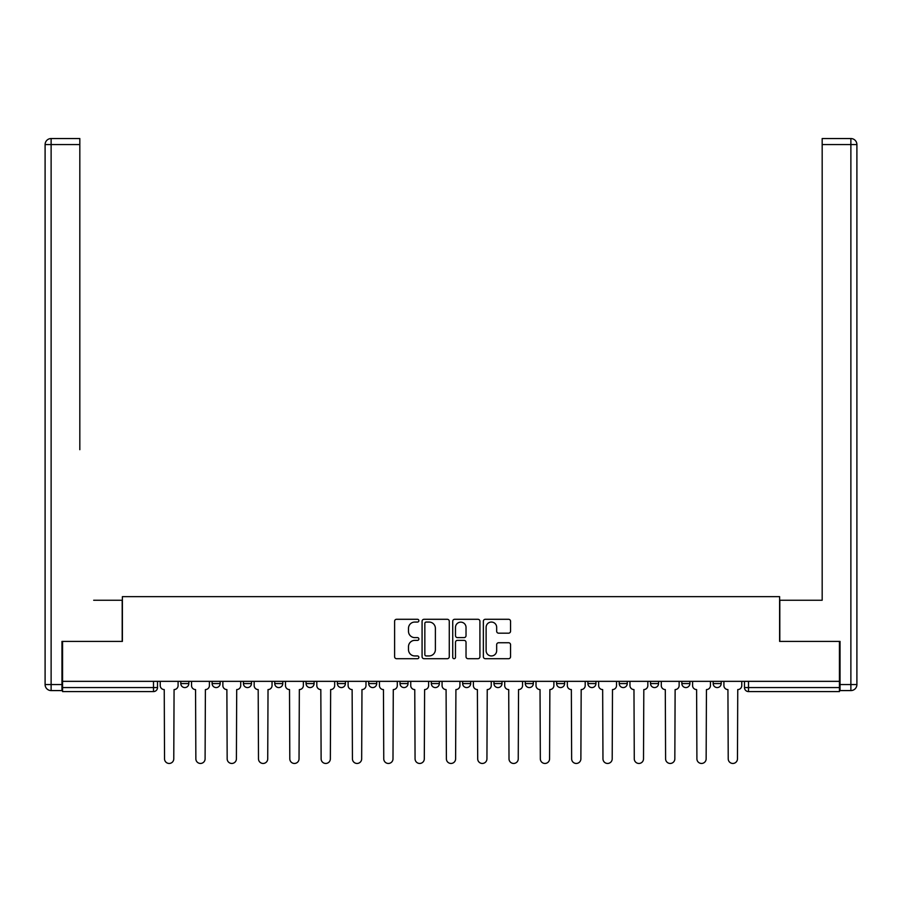 <?xml version="1.0" encoding="UTF-8"?>
<svg xmlns="http://www.w3.org/2000/svg" width="902" height="902" viewBox="0 0 902 902"><rect width="100%" height="100%" fill="white"/><g stroke="black" fill="none" stroke-linecap="round" stroke-linejoin="round"><path stroke-width="1.35" d="M418.878 620.666A1.376 1.376 0 0 0 417.502 619.291L396.564 619.291A1.973 1.973 0 0 0 394.602 621.264L394.602 656.724A1.973 1.973 0 0 0 396.564 658.697L417.502 658.697A1.376 1.376 0 0 0 418.878 657.321A1.376 1.376 0 0 0 417.502 655.946L414.796 655.946A6.303 6.303 0 0 1 408.493 649.632L408.493 646.678A6.303 6.303 0 0 1 414.796 640.375L417.502 640.375A1.376 1.376 0 0 0 418.878 638.999A1.376 1.376 0 0 0 417.502 637.613L414.796 637.613A6.303 6.303 0 0 1 408.493 631.31L408.493 628.356A6.303 6.303 0 0 1 414.796 622.053L417.502 622.053A1.376 1.376 0 0 0 418.878 620.666M525.28 681.348L525.28 683.558L533.308 683.558A4.014 4.014 0 0 1 529.294 687.572A4.014 4.014 0 0 1 525.28 683.558L525.28 681.348M431.325 681.348L431.325 683.558L439.353 683.558A4.014 4.014 0 0 1 435.339 687.572A4.014 4.014 0 0 1 431.325 683.558L431.325 681.348M368.692 681.348L368.692 683.558L376.72 683.558A4.014 4.014 0 0 1 372.706 687.572A4.014 4.014 0 0 1 368.692 683.558L368.692 681.348M337.382 681.348L337.382 683.558L345.41 683.558A4.014 4.014 0 0 1 341.396 687.572A4.014 4.014 0 0 1 337.382 683.558L337.382 681.348M274.749 681.348L274.749 683.558L282.777 683.558A4.014 4.014 0 0 1 278.763 687.572A4.014 4.014 0 0 1 274.749 683.558L274.749 681.348M508.581 633.181A1.973 1.973 0 0 0 510.555 631.208L510.555 621.264A1.973 1.973 0 0 0 508.581 619.291L485.332 619.291A1.973 1.973 0 0 0 483.359 621.264L483.359 656.724A1.973 1.973 0 0 0 485.332 658.697L508.581 658.697A1.973 1.973 0 0 0 510.555 656.724L510.555 644.704A1.973 1.973 0 0 0 508.581 642.743L498.637 642.743A1.973 1.973 0 0 0 496.664 644.704L496.664 650.669A5.265 5.265 0 0 1 491.398 655.946A5.265 5.265 0 0 1 486.122 650.669L486.122 627.318A5.265 5.265 0 0 1 491.398 622.053A5.265 5.265 0 0 1 496.664 627.318L496.664 631.208A1.973 1.973 0 0 0 498.637 633.181L508.581 633.181M62.565 681.348L62.565 641.401L122.39 641.401L122.39 596.639L779.61 596.639L779.61 641.401L839.435 641.401L839.435 681.348L62.565 681.348L62.565 687.572L157.512 687.572L157.512 681.348L157.512 687.572A4.014 4.014 0 0 1 153.498 691.586L62.565 691.586L62.565 687.572M449.275 621.264A1.973 1.973 0 0 0 447.302 619.291L424.053 619.291A1.973 1.973 0 0 0 422.08 621.264L422.08 656.724A1.973 1.973 0 0 0 424.053 658.697L447.302 658.697A1.973 1.973 0 0 0 449.275 656.724L449.275 621.264M454.698 619.291L477.947 619.291A1.973 1.973 0 0 1 479.92 621.264L479.92 656.724A1.973 1.973 0 0 1 477.947 658.697L467.991 658.697A1.973 1.973 0 0 1 466.03 656.724L466.03 642.348A1.973 1.973 0 0 0 464.056 640.375L457.449 640.375A1.973 1.973 0 0 0 455.487 642.348L455.487 657.321A1.376 1.376 0 0 1 454.101 658.697A1.376 1.376 0 0 1 452.725 657.321L452.725 621.264A1.973 1.973 0 0 1 454.698 619.291M744.488 681.348L744.488 687.572L839.435 687.572L839.435 691.586L748.502 691.586A4.014 4.014 0 0 1 744.488 687.572M839.435 681.348L839.435 687.572M721.194 681.348L721.194 683.558A4.014 4.014 0 0 1 717.18 687.572A4.014 4.014 0 0 1 713.166 683.558L721.194 683.558A4.014 4.014 0 0 1 717.18 687.572M713.166 681.348L713.166 683.558M689.883 681.348L689.883 683.558A4.014 4.014 0 0 1 685.87 687.572A4.014 4.014 0 0 1 681.856 683.558L689.883 683.558M681.856 681.348L681.856 683.558M658.561 681.348L658.561 683.558A4.014 4.014 0 0 1 654.548 687.572A4.014 4.014 0 0 1 650.534 683.558L658.561 683.558M650.534 681.348L650.534 683.558M627.251 681.348L627.251 683.558A4.014 4.014 0 0 1 623.237 687.572A4.014 4.014 0 0 1 619.223 683.558L627.251 683.558M619.223 681.348L619.223 683.558M595.94 681.348L595.94 683.558A4.014 4.014 0 0 1 591.926 687.572A4.014 4.014 0 0 1 587.901 683.558A4.014 4.014 0 0 0 591.926 687.572M587.901 681.348L587.901 683.558L595.94 683.558M564.618 681.348L564.618 683.558A4.014 4.014 0 0 1 560.604 687.572A4.014 4.014 0 0 1 556.59 683.558A4.014 4.014 0 0 0 560.604 687.572M556.59 681.348L556.59 683.558L564.618 683.558M533.308 681.348L533.308 683.558A4.014 4.014 0 0 1 529.294 687.572M501.986 681.348L501.986 683.558A4.014 4.014 0 0 1 497.972 687.572A4.014 4.014 0 0 1 493.958 683.558L501.986 683.558M493.958 681.348L493.958 683.558M470.675 681.348L470.675 683.558A4.014 4.014 0 0 1 466.661 687.572A4.014 4.014 0 0 1 462.647 683.558L470.675 683.558L470.675 681.348M462.647 681.348L462.647 683.558M439.353 681.348L439.353 683.558M408.042 681.348L408.042 683.558A4.014 4.014 0 0 1 404.028 687.572A4.014 4.014 0 0 1 400.014 683.558L408.042 683.558L408.042 681.348M400.014 681.348L400.014 683.558M376.72 681.348L376.72 683.558L376.72 681.348M345.41 683.558L345.41 681.348L345.41 683.558A4.014 4.014 0 0 1 341.396 687.572M314.099 681.348L314.099 683.558A4.014 4.014 0 0 1 310.074 687.572A4.014 4.014 0 0 1 306.06 683.558A4.014 4.014 0 0 0 310.074 687.572A4.014 4.014 0 0 0 314.099 683.558L314.099 681.348M306.06 681.348L306.06 683.558L314.099 683.558M282.777 681.348L282.777 683.558M251.466 681.348L251.466 683.558A4.014 4.014 0 0 1 247.452 687.572A4.014 4.014 0 0 1 243.439 683.558A4.014 4.014 0 0 0 247.452 687.572A4.014 4.014 0 0 0 251.466 683.558L243.439 683.558L243.439 681.348M212.117 681.348L212.117 683.558L220.144 683.558L220.144 681.348L220.144 683.558A4.014 4.014 0 0 1 216.13 687.572A4.014 4.014 0 0 1 212.117 683.558A4.014 4.014 0 0 0 216.13 687.572M180.806 681.348L180.806 683.558L188.834 683.558L188.834 681.348L188.834 683.558A4.014 4.014 0 0 1 184.82 687.572A4.014 4.014 0 0 1 180.806 683.558A4.014 4.014 0 0 0 184.82 687.572M153.498 681.348L153.498 691.586A4.014 4.014 0 0 0 157.512 687.572M426.218 622.053A1.376 1.376 0 0 0 424.842 623.429L424.842 654.559A1.376 1.376 0 0 0 426.218 655.946L429.081 655.946A6.303 6.303 0 0 0 435.384 649.632L435.384 628.356A6.303 6.303 0 0 0 429.081 622.053L426.218 622.053M466.03 627.42A5.265 5.265 0 0 0 460.753 622.143A5.265 5.265 0 0 0 455.487 627.42L455.487 635.639A1.973 1.973 0 0 0 457.449 637.613L464.056 637.613A1.973 1.973 0 0 0 466.03 635.639L466.03 627.42M160.229 681.348L160.229 685.565A4.014 4.014 0 0 0 164.243 689.579L164.536 758.841A4.611 4.611 0 0 0 169.159 763.453A4.611 4.611 0 0 0 173.77 758.841L174.075 689.579A4.014 4.014 0 0 0 178.089 685.565L178.089 681.348M191.54 681.348L191.54 685.565A4.014 4.014 0 0 0 195.554 689.579L195.858 758.841A4.611 4.611 0 0 0 200.47 763.453A4.611 4.611 0 0 0 205.092 758.841L205.397 689.579A4.014 4.014 0 0 0 209.411 685.565L209.411 681.348M222.862 681.348L222.862 685.565A4.014 4.014 0 0 0 226.876 689.579L227.169 758.841A4.611 4.611 0 0 0 231.791 763.453A4.611 4.611 0 0 0 236.403 758.841L236.707 689.579A4.014 4.014 0 0 0 240.721 685.565L240.721 681.348M61.967 684.562L61.967 690.582L51.121 690.582A6.021 6.021 0 0 1 45.1 684.562L45.1 144.568L51.121 144.568L51.121 138.547L79.827 138.547L79.827 144.568L51.121 144.568L51.121 684.562L61.967 684.562L61.967 641.401L122.187 641.401L122.187 600.247L93.684 600.247M79.827 144.568L79.827 449.692M51.121 138.547A6.021 6.021 0 0 0 45.1 144.568A6.021 6.021 0 0 1 51.121 138.547M808.316 600.247L822.173 600.247L822.173 138.547L850.879 138.547L822.173 138.547M840.033 684.562L850.879 684.562L850.879 690.582A6.021 6.021 0 0 0 856.9 684.562L856.9 144.568L856.9 684.562A6.021 6.021 0 0 1 850.879 690.582L840.033 690.582L840.033 641.401L779.813 641.401L779.813 600.247L822.173 600.247L822.173 449.692M850.879 138.547A6.021 6.021 0 0 1 856.9 144.568A6.021 6.021 0 0 0 850.879 138.547A6.021 6.021 0 0 1 856.9 144.568A6.021 6.021 0 0 0 850.879 138.547L850.879 144.568L822.173 144.568M254.172 681.348L254.172 685.565A4.014 4.014 0 0 0 258.186 689.579L258.491 758.841A4.611 4.611 0 0 0 263.102 763.453A4.611 4.611 0 0 0 267.725 758.841L268.029 689.579A4.014 4.014 0 0 0 272.043 685.565L272.043 681.348M285.483 681.348L285.483 685.565A4.014 4.014 0 0 0 289.508 689.579L289.801 758.841A4.611 4.611 0 0 0 294.424 763.453A4.611 4.611 0 0 0 299.036 758.841L299.34 689.579A4.014 4.014 0 0 0 303.354 685.565L303.354 681.348M316.805 681.348L316.805 685.565A4.014 4.014 0 0 0 320.819 689.579L321.123 758.841A4.611 4.611 0 0 0 325.735 763.453A4.611 4.611 0 0 0 330.357 758.841L330.651 689.579A4.014 4.014 0 0 0 334.665 685.565L334.665 681.348M348.116 681.348L348.116 685.565A4.014 4.014 0 0 0 352.13 689.579L352.434 758.841A4.611 4.611 0 0 0 357.057 763.453A4.611 4.611 0 0 0 361.668 758.841L361.973 689.579A4.014 4.014 0 0 0 365.987 685.565L365.987 681.348M379.438 681.348L379.438 685.565A4.014 4.014 0 0 0 383.451 689.579L383.756 758.841A4.611 4.611 0 0 0 388.367 763.453A4.611 4.611 0 0 0 392.99 758.841L393.283 689.579A4.014 4.014 0 0 0 397.297 685.565L397.297 681.348M410.748 681.348L410.748 685.565A4.014 4.014 0 0 0 414.762 689.579L415.067 758.841A4.611 4.611 0 0 0 419.689 763.453A4.611 4.611 0 0 0 424.301 758.841L424.605 689.579A4.014 4.014 0 0 0 428.619 685.565L428.619 681.348M442.07 681.348L442.07 685.565A4.014 4.014 0 0 0 446.084 689.579L446.389 758.841A4.611 4.611 0 0 0 451 763.453A4.611 4.611 0 0 0 455.611 758.841L455.916 689.579A4.014 4.014 0 0 0 459.93 685.565L459.93 681.348M473.381 681.348L473.381 685.565A4.014 4.014 0 0 0 477.395 689.579L477.699 758.841A4.611 4.611 0 0 0 482.311 763.453A4.611 4.611 0 0 0 486.933 758.841L487.238 689.579A4.014 4.014 0 0 0 491.252 685.565L491.252 681.348M504.703 681.348L504.703 685.565A4.014 4.014 0 0 0 508.717 689.579L509.01 758.841A4.611 4.611 0 0 0 513.633 763.453A4.611 4.611 0 0 0 518.244 758.841L518.549 689.579A4.014 4.014 0 0 0 522.562 685.565L522.562 681.348M536.013 681.348L536.013 685.565A4.014 4.014 0 0 0 540.027 689.579L540.332 758.841A4.611 4.611 0 0 0 544.943 763.453A4.611 4.611 0 0 0 549.566 758.841L549.87 689.579A4.014 4.014 0 0 0 553.884 685.565L553.884 681.348M567.335 681.348L567.335 685.565A4.014 4.014 0 0 0 571.349 689.579L571.642 758.841A4.611 4.611 0 0 0 576.265 763.453A4.611 4.611 0 0 0 580.877 758.841L581.181 689.579A4.014 4.014 0 0 0 585.195 685.565L585.195 681.348M598.646 681.348L598.646 685.565A4.014 4.014 0 0 0 602.66 689.579L602.964 758.841A4.611 4.611 0 0 0 607.576 763.453A4.611 4.611 0 0 0 612.199 758.841L612.492 689.579A4.014 4.014 0 0 0 616.517 685.565L616.517 681.348M629.957 681.348L629.957 685.565A4.014 4.014 0 0 0 633.971 689.579L634.275 758.841A4.611 4.611 0 0 0 638.898 763.453A4.611 4.611 0 0 0 643.509 758.841L643.814 689.579A4.014 4.014 0 0 0 647.828 685.565L647.828 681.348M661.279 681.348L661.279 685.565A4.014 4.014 0 0 0 665.293 689.579L665.597 758.841A4.611 4.611 0 0 0 670.209 763.453A4.611 4.611 0 0 0 674.831 758.841L675.124 689.579A4.014 4.014 0 0 0 679.138 685.565L679.138 681.348M692.589 681.348L692.589 685.565A4.014 4.014 0 0 0 696.603 689.579L696.908 758.841A4.611 4.611 0 0 0 701.531 763.453A4.611 4.611 0 0 0 706.142 758.841L706.446 689.579A4.014 4.014 0 0 0 710.46 685.565L710.46 681.348M723.911 681.348L723.911 685.565A4.014 4.014 0 0 0 727.925 689.579L728.23 758.841A4.611 4.611 0 0 0 732.841 763.453A4.611 4.611 0 0 0 737.464 758.841L737.757 689.579A4.014 4.014 0 0 0 741.771 685.565L741.771 681.348M748.502 681.348L748.502 691.586M51.121 690.582L51.121 684.562L45.1 684.562M856.9 684.562L850.879 684.562L850.879 144.568L856.9 144.568"/></g></svg>
